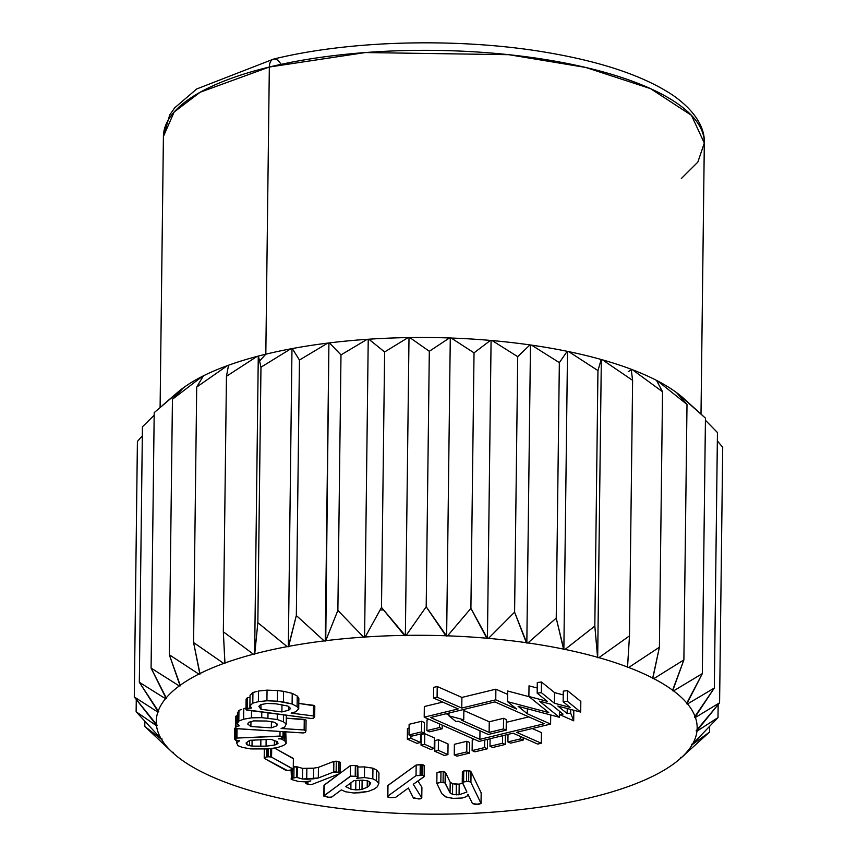 <?xml version="1.0" encoding="UTF-8"?>
<svg xmlns="http://www.w3.org/2000/svg" width="857" height="857" viewBox="0 0 857 857"><rect width="100%" height="100%" fill="white"/><g stroke="black" fill="none" stroke-linecap="round" stroke-linejoin="round"><path stroke-width="1.29" d="M632.134 369.603L631.309 370.031M631.127 370.128L628.256 371.542M174.528 395.152A270.469 89.396 0.7 0 1 182.916 388.146A270.469 89.396 0.7 0 1 183.623 387.632A270.469 89.396 0.7 0 1 202.477 376.298A270.469 89.396 0.7 0 1 203.42 375.827A270.469 89.396 0.7 0 1 227.394 365.639A270.469 89.396 0.7 0 1 228.54 365.221A270.469 89.396 0.7 0 1 257.057 356.416A270.469 89.396 0.7 0 1 258.385 356.062A270.469 89.396 0.7 0 1 265.82 354.187L269.334 67.028A270.469 89.396 -179.3 0 0 163.408 136.477L174.164 111.988L200.184 92.224L269.334 67.028A11.27 6.502 -103.6 0 1 273.437 59.133A11.27 6.502 -103.6 0 1 276.318 59.422A11.27 6.502 -103.6 0 1 280.967 64.371A11.27 6.502 76.4 0 0 276.318 59.422M380.09 610.055L383.4 609.82M684.1 755.296L681.197 757.77A270.469 89.396 0.7 0 1 679.655 759.131A270.469 89.396 0.7 0 1 665.064 769.575L664.239 770.068A270.469 89.396 0.7 0 1 642.761 780.866L641.711 781.305A270.469 89.396 0.7 0 1 615.39 790.84L614.148 791.225A270.469 89.396 0.7 0 1 591.234 797.481A270.469 89.396 -179.3 0 0 614.148 791.225L615.39 790.84A270.469 89.396 -179.3 0 0 641.711 781.305L642.761 780.866A270.469 89.396 -179.3 0 0 664.239 770.068L665.064 769.575A270.469 89.396 -179.3 0 0 681.197 757.77L680.672 757.395L681.776 757.234A270.469 89.396 -179.3 0 0 692.188 744.69L691.503 744.347L692.52 744.133A270.469 89.396 -179.3 0 0 696.966 731.15L696.13 730.839L697.02 730.582A270.469 89.396 -179.3 0 0 695.402 717.459L694.438 717.191L695.198 716.881A270.469 89.396 -179.3 0 0 687.539 703.929L686.468 703.715L687.078 703.372A270.469 89.396 -179.3 0 0 673.559 690.892L672.413 690.742L672.852 690.367A270.469 89.396 -179.3 0 0 653.805 678.648L652.863 678.166A270.469 89.396 -179.3 0 0 628.717 667.485L627.56 667.046A270.469 89.396 -179.3 0 0 598.904 657.662L597.565 657.287A270.469 89.396 -179.3 0 0 565.052 649.413L563.552 649.113A270.469 89.396 -179.3 0 0 527.955 642.932L526.337 642.707A270.469 89.396 -179.3 0 0 488.479 638.369L486.797 638.219A270.469 89.396 -179.3 0 0 447.568 635.83L445.833 635.765A270.469 89.396 -179.3 0 0 406.154 635.369L404.429 635.391A270.469 89.396 -179.3 0 0 365.232 637.008L363.55 637.115A270.469 89.396 -179.3 0 0 325.746 640.693L324.139 640.897A270.469 89.396 -179.3 0 0 288.638 646.36L287.149 646.639A270.469 89.396 -179.3 0 0 254.754 653.859L253.415 654.212A270.469 89.396 -179.3 0 0 224.898 663.018L223.752 663.436A270.469 89.396 -179.3 0 0 199.777 673.623L198.845 674.095A270.469 89.396 -179.3 0 0 179.981 685.429L180.42 685.814L179.274 685.943A270.469 89.396 -179.3 0 0 165.958 698.155L166.569 698.519L165.508 698.701A270.469 89.396 -179.3 0 0 158.052 711.503L158.824 711.835L157.859 712.071A270.469 89.396 -179.3 0 0 156.445 725.161L157.345 725.451L156.52 725.74A270.469 89.396 -179.3 0 0 161.17 738.82L162.187 739.055L161.512 739.377A270.469 89.396 -179.3 0 0 172.128 752.135L173.232 752.317L172.718 752.682A270.469 89.396 -179.3 0 0 189.043 764.808L189.868 765.322A270.469 89.396 -179.3 0 0 211.529 776.549L212.579 777.01A270.469 89.396 -179.3 0 0 239.06 787.069L240.314 787.487A270.469 89.396 -179.3 0 0 270.994 796.132L272.408 796.474A270.469 89.396 -179.3 0 0 306.57 803.523L308.124 803.791A270.469 89.396 -179.3 0 0 344.964 809.062L346.614 809.254A270.469 89.396 -179.3 0 0 385.275 812.629L386.989 812.736A270.469 89.396 -179.3 0 0 426.561 814.129L428.296 814.15A270.469 89.396 -179.3 0 0 467.847 813.539L469.561 813.475A270.469 89.396 -179.3 0 0 508.169 810.872L509.819 810.711A270.469 89.396 -179.3 0 0 546.584 806.18L548.137 805.944A270.469 89.396 -179.3 0 0 582.182 799.581L583.596 799.26A270.469 89.396 -179.3 0 0 591.234 797.481A270.469 89.396 0.7 0 1 583.596 799.26L582.182 799.581A270.469 89.396 0.7 0 1 548.137 805.944L546.584 806.18A270.469 89.396 0.7 0 1 509.819 810.711L508.169 810.872A270.469 89.396 0.7 0 1 469.561 813.475L467.847 813.539A270.469 89.396 0.7 0 1 428.296 814.15L426.561 814.129A270.469 89.396 0.7 0 1 386.989 812.736L385.275 812.629A270.469 89.396 0.7 0 1 346.614 809.254L344.964 809.062A270.469 89.396 0.7 0 1 308.124 803.791L306.57 803.523A270.469 89.396 0.7 0 1 272.408 796.474L270.994 796.132A270.469 89.396 0.7 0 1 240.314 787.487L239.06 787.069A270.469 89.396 0.7 0 1 212.579 777.01L211.529 776.549A270.469 89.396 0.7 0 1 189.868 765.322L189.043 764.808A270.469 89.396 0.7 0 1 172.996 752.939A270.469 89.396 0.7 0 1 172.718 752.682L172.996 752.939M172.718 752.682L173.232 752.317L172.128 752.135L144.779 726.415L161.512 739.377L144.779 726.415L172.128 752.135A270.469 89.396 0.7 0 1 161.512 739.377L162.187 739.055L161.17 738.82L136.124 711.771L156.52 725.74L136.124 711.771L161.17 738.82A270.469 89.396 0.7 0 1 156.52 725.74L157.345 725.451L134.292 696.945L157.859 712.071L134.292 696.945L156.445 725.161A270.469 89.396 0.7 0 1 157.859 712.071L158.824 711.835L139.316 682.268L165.508 698.701L139.316 682.268L158.052 711.503A270.469 89.396 0.7 0 1 165.508 698.701L166.569 698.519L151.078 668.096L179.274 685.943L151.078 668.096L165.958 698.155A270.469 89.396 0.7 0 1 179.274 685.943L180.42 685.814L169.311 654.759L198.845 674.095L169.311 654.759L179.981 685.429A270.469 89.396 0.7 0 1 198.845 674.095L200.045 674.02L193.586 642.557L223.752 663.436L193.586 642.557L199.777 673.623A270.469 89.396 0.7 0 1 223.752 663.436L224.973 663.425L223.334 631.791L253.415 654.212L223.334 631.791L224.898 663.018A270.469 89.396 0.7 0 1 253.415 654.212L254.754 653.859L257.85 622.707L254.754 653.859A270.469 89.396 0.7 0 1 287.149 646.639L257.85 622.707L260.967 367.214L290.78 348.842A270.469 89.396 -179.3 0 0 265.82 354.187L259.575 360.99L260.967 367.214L259.575 360.99L265.82 354.187A270.469 89.396 -179.3 0 0 258.385 356.062L259.575 360.99L258.385 356.062A270.469 89.396 0.7 0 0 257.057 356.416A270.469 89.396 -179.3 0 0 228.54 365.221L226.452 376.298L257.057 356.416L226.452 376.298L228.54 365.221A270.469 89.396 0.7 0 0 227.394 365.639A270.469 89.396 -179.3 0 0 203.42 375.827L196.703 387.064L227.394 365.639L196.703 387.064L203.42 375.827A270.469 89.396 0.7 0 0 202.477 376.298A270.469 89.396 -179.3 0 0 183.623 387.632L172.439 399.266L202.477 376.298L172.439 399.266L183.623 387.632A270.469 89.396 0.7 0 0 182.916 388.146A270.469 89.396 -179.3 0 0 177.41 392.538L162.348 405.522M294.583 766.779L294.005 766.876L293.876 777.513L292.43 778.049L292.537 769.865L292.43 778.049L291.509 779.506L298.611 781.498L304.824 781.82L310.823 780.898L305.831 782.934L309.731 784.68L311.927 784.455L339.854 773.592L339.865 772.789L333.748 771.986L318.311 777.985L302.489 779.024L297.165 777.503L293.876 777.513L294.005 766.876L293.383 767.101L297.293 766.865L302.617 768.386L313.662 768.183L318.44 767.347L333.876 761.359L336.276 761.187L340.175 762.355L340.1 773.185L339.993 762.955M440.969 771.761L443.219 771.675L443.08 782.302L443.219 771.675L440.969 771.761L440.841 782.398L440.969 771.761L436.963 772.693L436.834 783.33L441.826 793.721L446.647 797.278L453.203 798.37L462.18 798.017L466.797 796.549L467.976 794.246L472.453 803.577L478.581 804.348L481.034 803.48L470.643 781.884L466.508 781.402L462.244 782.323L466.904 792.029L459.063 794.803L452.517 794.343L450.054 792.886L445.094 782.88L440.841 782.398L436.834 783.33L436.963 772.693L439.652 771.836M443.851 771.75L445.522 772.543L450.193 782.248L452.646 783.705L459.191 784.176L462.844 782.966M462.491 771.461L462.244 782.323L462.373 771.686L463.787 770.936M466.594 770.764L470.772 771.257L481.163 792.843L481.034 803.48L481.163 792.843L471.05 771.836L470.922 782.473L470.772 771.257L470.643 781.884L470.772 771.257L468.779 770.679L468.65 781.316L468.779 770.679L466.637 770.764L466.508 781.402L466.637 770.764L463.744 770.946L463.616 781.573L463.744 770.946L462.373 771.686M424.74 733.656L434.338 737.898L434.21 748.536L434.338 737.898L424.74 733.656L421.162 734.524L424.74 733.656L424.611 744.294L424.74 733.656M472.25 739.977L474.521 739.42L472.25 739.977L472.121 750.603L472.25 739.977M554.543 692.606L563.231 694.909L554.543 692.606L554.415 703.243L570.098 707.4L563.145 701.765L567.313 701.24L567.441 690.613L580.821 701.444L580.692 712.081L580.821 701.444L567.441 690.613L563.285 691.128L567.441 690.613L567.313 701.24L563.145 701.765L563.285 691.128L563.145 701.765L570.098 707.4L554.415 703.243L541.335 692.638L541.463 682.001L554.543 692.606L554.415 703.243L541.335 692.638L541.463 682.001L554.543 692.606M532.229 728.525L541.42 732.585L532.229 728.525M424.333 706.532L442.705 702.087L424.333 706.532L424.204 717.17L458.195 708.932L433.513 698.016L437.091 697.148L437.22 686.511L461.902 697.427L495.882 689.189L507.623 694.374L495.882 689.189L461.902 697.427L461.773 708.064L495.753 699.826L495.882 689.189L495.753 699.826L461.773 708.064L437.091 697.148L437.22 686.511L461.902 697.427L461.773 708.064L437.091 697.148L433.513 698.016L433.642 687.378L437.22 686.511L433.642 687.378L433.513 698.016L458.195 708.932L424.204 717.17L424.333 706.532M507.665 691.021L529.176 696.72L507.665 691.021L507.537 701.658L548.748 712.574L528.887 696.484L547.269 701.347L528.887 696.484L529.015 685.846L537.232 688.021L529.015 685.846L528.887 696.484L548.748 712.574L507.537 701.658L507.665 691.021M537.296 682.526L541.463 682.001L537.296 682.526L537.168 693.163L541.335 692.638L537.168 693.163L547.269 701.347L537.168 693.163L537.296 682.526M466.894 741.273L469.625 742.483L466.894 741.273L466.754 751.91L469.497 753.121L469.625 742.483L469.497 753.121L456.974 756.163L454.242 754.942L454.371 744.315L466.894 741.273L466.754 751.91L454.242 754.942L456.974 756.163L469.497 753.121L466.754 751.91L454.242 754.942L454.371 744.315L466.894 741.273M427.011 719.966L429.282 719.419L427.011 719.966L426.882 730.603L427.011 719.966M409.121 724.304L421.644 721.273L424.386 722.483L424.258 733.121L424.386 722.483L421.644 721.273L409.121 724.304L408.993 734.942L409.121 724.304M407.45 728.461L409.078 728.075L407.45 728.461L407.321 739.098L410.899 738.231L410.932 735.799L410.899 738.231L407.321 739.098L407.45 728.461M438.452 739.72L448.05 743.962L447.922 754.599L448.05 743.962L438.452 739.72L434.874 740.587L438.452 739.72L438.323 750.357L438.452 739.72M387.685 785.612L387.46 796.914L391.049 797.696L395.58 797.396L408.382 788.033L413.181 797.61L418.977 799.013L421.783 797.963L413.278 784.294L423.819 776.935L424.269 776.431L422.769 775.414L416.031 775.639L387.343 796.485L387.471 785.848L416.159 765.001L422.897 764.787L424.376 765.505L424.269 776.249M417.98 781.016L421.912 787.326L421.783 797.963L421.912 787.326L417.98 781.016M323.978 785.387L339.393 773.775L324.235 785.012L323.882 796.153L329.72 797.438L331.766 797.021L341.397 789.886L345.457 791.739L353.684 792.993L368.264 791.418L374.434 788.943L377.273 786.833L378.826 783.534L376.48 780.673L372.816 778.831L364.429 777.545L356.748 778.295L358.108 777.02L357.208 776.442L350.781 776.088L324.096 795.65L324.235 785.012L323.85 796.024L323.978 785.387M357.337 765.815L357.208 776.442L357.337 765.815L355.334 765.505L355.205 776.142L355.334 765.505L350.427 765.601L350.299 776.228L323.85 796.024L328.252 797.321L331.766 797.021L341.397 789.886L345.457 791.739L353.684 792.993L360.208 792.736L368.264 791.418L374.434 788.943L377.273 786.833L378.826 783.534L376.48 780.673L372.816 778.831L364.429 777.545L356.748 778.295L358.012 777.235L357.208 776.442L350.299 776.228L350.427 765.601L340.09 773.26L350.427 765.601L355.334 765.505L358.14 766.608M357.787 765.976L358.012 777.235M358.237 767.026L364.557 766.908L372.945 768.193L376.609 770.047L378.955 772.896L378.826 783.534L378.955 772.896L376.609 770.047L376.48 780.673L376.609 770.047L372.945 768.193L372.816 778.831L372.945 768.193L364.557 766.908L364.429 777.545L364.557 766.908L358.237 767.026M235.879 727.561L234.711 728.439L234.572 739.077L237.914 740.855L239.585 740.78L236.639 742.88L237.978 745.708L242.477 747.411L250.619 748.911L267.802 748.943L277.325 747.636L283.474 745.504L286.174 743.544L284.653 740.587L280.485 738.82L278.354 738.895L283.346 738.059L279.96 736.067L236.928 738.059L234.572 739.077L236.928 738.059L281.203 736.217L282.574 736.849L283.164 738.263L278.354 738.895L280.485 738.82L284.653 740.587L286.174 743.544L283.474 745.504L277.325 747.636L267.802 748.943L250.619 748.911L242.477 747.411L237.978 745.708L236.639 742.88L239.585 740.78L236.093 740.727L234.572 739.077L234.711 728.439L235.579 727.636M285.756 731.846L286.174 743.544L285.756 731.846M235.579 717.095L235.386 728.096L237.368 728.739L303.142 732.96L305.403 732.489L305.949 730.764L304.139 729.971L281.117 728.482L284.738 727.057L286.238 724.015L283.496 721.84L277.229 719.516L261.728 717.652L251.455 717.855L243.602 719.205L238.814 721.048L237.335 723.844L239.36 725.815L235.996 726.607L235.386 728.096L236.746 728.621L303.142 732.96L305.403 732.489L305.949 730.764L304.139 729.971L281.117 728.482L284.738 727.057L286.238 724.015L283.496 721.84L277.229 719.516L261.728 717.652L251.455 717.855L243.602 719.205L238.814 721.048L237.335 723.844L239.36 725.815L236.414 726.35L235.386 728.096L235.579 717.095L237.689 715.274M241.674 709.36L238.953 710.41L238.814 721.048L238.953 710.41L237.475 713.217L237.335 723.844L237.475 713.217L238.953 710.41L240.335 709.875M243.742 708.568L246.002 708.182L243.742 708.568L243.602 719.205L243.742 708.568M306.078 720.137L305.949 730.764L306.078 720.137L304.267 719.334L304.139 729.971L304.267 719.334L286.313 718.166L305.788 719.891M257.068 691.395L252.933 692.499L250.062 695.156L249.89 706.018L250.062 695.156L252.933 692.499L252.804 703.136L249.89 706.018L251.465 708.064L247.202 708.428L245.98 709.735L311.123 718.455L313.458 718.198L314.68 716.709L313.351 715.938L313.48 705.3L298.782 703.426L314.637 705.857L314.68 716.709L313.351 715.938L291.123 713.11L295.708 711.803L298.718 708.921L297.111 706.639L292.098 703.983L277.379 701.187L266.923 700.78L258.385 701.647L252.804 703.136L249.933 705.782L251.465 708.064L247.202 708.428L245.98 709.735L246.634 710.089L311.123 718.455L313.458 718.198L314.68 716.709L314.808 706.082L313.48 705.3L313.351 715.938L291.123 713.11L295.708 711.803L298.718 708.921L298.847 698.284L298.718 708.921L297.111 706.639L297.24 696.002L298.847 698.284L297.24 696.002L297.111 706.639L292.098 703.983L292.226 693.356L297.24 696.002L292.226 693.356L292.098 703.983L283.453 701.958L283.581 691.32L292.226 693.356L283.581 691.32L283.453 701.958L277.379 701.187L277.507 690.549L283.581 691.32L277.507 690.549L277.379 701.187L266.923 700.78L267.052 690.142L277.507 690.549L267.052 690.142L266.923 700.78L258.385 701.647L258.514 691.01L267.052 690.142L258.514 691.01L258.385 701.647L252.804 703.136L252.933 692.499L255.75 691.749M246.109 699.098L245.98 709.735L246.109 699.098L247.33 697.791L250.019 697.255L247.33 697.791L247.202 708.428L247.33 697.791L246.602 698.455L246.473 709.082L246.602 698.455M293.255 769.093L271.573 757.159L271.68 748.407L271.573 757.159L270.576 756.827L270.683 748.547L270.576 756.827L268.187 756.731L268.284 748.879L268.187 756.731L267.384 756.881L267.491 748.954L267.384 756.881L266.409 757.074L266.506 748.997L266.409 757.074L264.599 757.481L264.449 758.456L287.524 770.647L293.34 769.415L293.383 758.456L293.362 769.34L271.573 757.159L268.187 756.731L264.599 757.481L264.695 749.082L264.449 758.456L285.852 770.314L289.43 770.507L293.255 769.093L293.383 758.456L274.444 748.032L293.469 758.777M446.143 713.731L448.961 714.974L446.143 713.731M506.273 722.333L528.79 716.881L506.273 722.333M463.862 710.539L489.251 721.765L503.562 718.305L506.305 719.516L506.176 730.153L488.286 734.481L458.131 721.144L488.286 734.481L506.176 730.153L506.305 719.516L503.562 718.305L503.434 728.932L489.122 732.403L489.251 721.765L503.562 718.305L503.434 728.932L506.176 730.153L503.434 728.932L489.122 732.403L461.698 720.276L463.744 719.784L463.873 709.425L463.744 719.784L448.95 715.863L448.982 713.045L448.95 715.863L456.085 721.648L458.131 721.144L456.085 721.648L448.95 715.863L463.744 719.784L461.698 720.276L489.122 732.403L489.251 721.765L463.862 710.539M137.409 441.451L142.326 435.795L137.409 441.451L134.292 696.945L137.409 441.451M142.433 426.775L154.174 415.238L142.433 426.775L139.316 682.268L142.433 426.775M154.206 412.603L182.916 388.146L154.206 412.603L151.078 668.096L154.206 412.603M273.437 59.133A11.27 6.502 76.4 0 0 269.334 67.028L365.275 52.556L508.758 54.687L585.76 67.457L650.484 88.614L691.428 115.309L704.315 143.076A270.469 89.396 -179.3 0 0 554.029 60.997A270.469 89.396 -179.3 0 0 269.334 67.028L265.82 354.187A270.469 89.396 0.7 0 1 290.78 348.842L260.967 367.214L257.85 622.707L287.149 646.639L288.338 646.746L296.329 615.519L288.638 646.36A270.469 89.396 0.7 0 1 324.139 640.897L296.329 615.519L299.447 360.026L327.781 343.1A270.469 89.396 -179.3 0 0 292.269 348.563L299.447 360.026L292.269 348.563A270.469 89.396 0.7 0 1 327.781 343.1A270.469 89.396 0.7 0 1 329.388 342.896L340.99 354.894L367.182 339.318A270.469 89.396 -179.3 0 0 329.388 342.896A270.469 89.396 0.7 0 1 367.182 339.318A270.469 89.396 0.7 0 1 368.874 339.211L384.622 351.959L408.071 337.594A270.469 89.396 -179.3 0 0 368.874 339.211A270.469 89.396 0.7 0 1 408.071 337.594A270.469 89.396 0.7 0 1 409.796 337.572L429.314 351.274L449.475 337.969A270.469 89.396 -179.3 0 0 409.796 337.572A270.469 89.396 0.7 0 1 449.475 337.969A270.469 89.396 0.7 0 1 451.2 338.033L474.028 352.848L490.429 340.422A270.469 89.396 -179.3 0 0 451.2 338.033A270.469 89.396 0.7 0 1 490.429 340.422A270.469 89.396 0.7 0 1 492.122 340.572L517.714 356.662L529.98 344.91A270.469 89.396 -179.3 0 0 492.122 340.572A270.469 89.396 0.7 0 1 529.98 344.91A270.469 89.396 0.7 0 1 531.586 345.135L559.342 362.629L567.195 351.316A270.469 89.396 -179.3 0 0 531.586 345.135A270.469 89.396 0.7 0 1 567.195 351.316A270.469 89.396 0.7 0 1 568.684 351.616L597.95 370.588L601.196 359.49A270.469 89.396 -179.3 0 0 568.684 351.616A270.469 89.396 0.7 0 1 601.196 359.49A270.469 89.396 0.7 0 1 602.546 359.876L632.616 380.358L631.202 369.249A270.469 89.396 -179.3 0 0 602.546 359.876A270.469 89.396 0.7 0 1 631.202 369.249A270.469 89.396 0.7 0 1 632.359 369.688L662.536 391.724L656.494 380.369A270.469 89.396 -179.3 0 0 632.359 369.688A270.469 89.396 0.7 0 1 656.494 380.369A270.469 89.396 0.7 0 1 657.437 380.851L687.003 404.408L676.484 392.57A270.469 89.396 -179.3 0 0 657.437 380.851A270.469 89.396 0.7 0 1 676.484 392.57A270.469 89.396 0.7 0 1 677.201 393.095L705.45 418.12L677.201 393.095A270.469 89.396 0.7 0 1 687.55 402.094M702.847 415.752L684.057 398.73A270.469 89.396 -179.3 0 0 677.201 393.095A270.469 89.396 0.7 0 0 676.484 392.57L687.003 404.408L657.437 380.851A270.469 89.396 0.7 0 0 656.494 380.369L662.536 391.724L632.359 369.688A270.469 89.396 0.7 0 0 631.202 369.249L632.616 380.358L602.546 359.876A270.469 89.396 0.7 0 0 601.196 359.49L597.95 370.588L568.684 351.616A270.469 89.396 0.7 0 0 567.195 351.316L559.342 362.629L531.586 345.135A270.469 89.396 0.7 0 0 529.98 344.91L517.714 356.662L492.122 340.572A270.469 89.396 0.7 0 0 490.429 340.422L474.028 352.848L451.2 338.033A270.469 89.396 0.7 0 0 449.475 337.969L429.314 351.274L409.796 337.572A270.469 89.396 0.7 0 0 408.071 337.594L384.622 351.959L368.874 339.211A270.469 89.396 0.7 0 0 367.182 339.318L340.99 354.894L329.388 342.896A270.469 89.396 0.7 0 0 327.781 343.1L299.447 360.026L296.329 615.519L324.139 640.897L325.274 641.068L328.917 342.961L325.746 640.693A270.469 89.396 0.7 0 1 363.55 637.115L337.872 610.398L325.746 640.693L337.872 610.398L340.99 354.894L337.872 610.398L363.55 637.115L364.589 637.34L368.231 339.254L364.589 637.34L365.232 637.008A270.469 89.396 0.7 0 1 404.429 635.391L381.494 607.452L365.232 637.008L381.494 607.452L384.622 351.959L381.494 607.452L405.361 635.669L409.003 337.583L405.361 635.669L406.154 635.369A270.469 89.396 0.7 0 1 445.833 635.765L426.197 606.767L406.154 635.369L426.197 606.767L429.314 351.274L426.197 606.767L446.636 636.076L450.279 338.001L446.636 636.076L447.568 635.83A270.469 89.396 0.7 0 1 486.797 638.219L470.911 608.352L447.568 635.83L470.911 608.352L474.028 352.848L470.911 608.352L487.44 638.572L491.082 340.475L487.44 638.572L488.479 638.369A270.469 89.396 0.7 0 1 526.337 642.707L514.596 612.166L488.479 638.369L514.596 612.166L517.714 356.662L514.596 612.166L526.83 643.082L530.472 344.975L526.83 643.082L527.955 642.932A270.469 89.396 0.7 0 1 563.552 649.113L556.225 618.122L527.955 642.932L556.225 618.122L559.342 362.629L556.225 618.122L563.863 649.51L567.505 351.381L563.863 649.51L565.052 649.413A270.469 89.396 0.7 0 1 597.565 657.287L594.822 626.081L565.052 649.413L594.822 626.081L597.95 370.588L594.822 626.081L597.683 657.694L601.325 359.533L597.683 657.694L598.904 657.662A270.469 89.396 0.7 0 1 627.56 667.046L629.488 635.862L598.904 657.662L629.488 635.862L632.616 380.358L629.488 635.862L627.495 667.453L628.717 667.485A270.469 89.396 0.7 0 1 652.863 678.166L659.408 647.217L628.717 667.485L659.408 647.217L662.536 391.724L659.408 647.217L652.606 678.551L653.805 678.648A270.469 89.396 0.7 0 1 672.852 690.367L683.886 659.911L653.805 678.648L683.886 659.911L687.003 404.408L683.886 659.911L672.413 690.742L673.559 690.892A270.469 89.396 0.7 0 1 687.078 703.372L702.333 673.613L673.559 690.892L702.333 673.613L705.45 418.12L702.333 673.613L686.468 703.715L687.539 703.929A270.469 89.396 0.7 0 1 695.198 716.881L714.331 688.032L687.539 703.929L714.331 688.032L717.448 432.528L705.429 420.273L717.448 432.528L714.331 688.032L694.438 717.191L695.402 717.459A270.469 89.396 0.7 0 1 697.02 730.582L719.591 702.804L695.402 717.459L719.591 702.804L722.708 447.311L717.352 440.916L722.708 447.311L719.591 702.804L696.13 730.839L696.966 731.15A270.469 89.396 0.7 0 1 692.52 744.133L717.995 717.598L696.966 731.15L717.995 717.598L718.145 704.615L717.995 717.598L692.52 744.133L691.503 744.347L692.188 744.69A270.469 89.396 0.7 0 1 681.776 757.234L709.564 732.06L692.188 744.69L709.564 732.06L709.639 726.447L709.564 732.06L681.776 757.234L680.672 757.395L681.197 757.77M290.78 348.842A270.469 89.396 0.7 0 1 292.269 348.563A270.469 89.396 0.7 0 0 290.78 348.842M144.779 726.415L144.844 721.348L144.779 726.415M136.124 711.771L136.274 699.537L136.124 711.771M169.311 654.759L172.439 399.266L169.311 654.759M193.586 642.557L196.703 387.064L193.586 642.557M223.334 631.791L226.452 376.298L223.334 631.791M254.636 654.255L258.278 356.094L254.636 654.255M288.338 646.746L291.98 348.617L288.338 646.746M701.005 414.081L704.315 143.076L697.834 162.112L681.336 178.535M516.696 709.082L507.537 701.658L516.696 709.082L495.753 699.826L516.696 709.082M479.042 741.423L424.204 717.17L479.042 741.423L513.032 733.185L537.714 744.09L541.292 743.223L541.42 732.585L541.292 743.223L516.61 732.317L541.292 743.223L537.714 744.09L513.032 733.185L479.042 741.423M516.61 732.317L550.601 724.069L550.708 714.974L550.601 724.069L527.291 713.763L527.355 708.782L527.291 713.763L518.131 706.339L559.342 717.255L559.417 711.192L559.342 717.255L539.482 701.165L550.719 704.143L563.006 714.095L559.503 714.534L563.006 714.095L550.719 704.143L539.482 701.165L559.342 717.255L518.131 706.339L527.291 713.763L550.601 724.069L516.61 732.317M559.546 711.299L559.503 714.534L573.697 720.812L573.826 710.26L573.697 720.812L570.666 713.131L570.708 709.435L570.666 713.131L567.173 713.57L570.666 713.131L573.697 720.812L559.503 714.534L559.546 711.299M567.238 708.514L567.173 713.57L557.864 706.039L580.692 712.081L567.313 701.24L580.692 712.081L557.864 706.039L567.173 713.57L567.238 708.514M479.984 730.817L479.877 739.345L430.525 717.513L494.918 701.904L544.281 723.726L494.918 701.904L430.525 717.513L479.877 739.345L544.281 723.726L479.877 739.345L479.984 730.817M523.198 737.673L523.166 740.105L510.643 743.148L507.901 741.937L507.997 734.406L507.901 741.937L520.424 738.895L520.456 736.463L520.424 738.895L507.901 741.937L510.643 743.148L523.166 740.105L520.424 738.895L523.166 740.105L523.198 737.673M505.394 735.027L505.276 744.444L502.534 743.233L502.63 735.702L502.534 743.233L490.011 746.276L490.108 738.734L490.011 746.276L492.754 747.486L505.276 744.444L492.754 747.486L490.011 746.276L502.534 743.233L505.276 744.444L505.394 735.027M487.504 739.366L487.387 748.782L484.644 747.572L484.741 740.041L484.644 747.572L472.121 750.603L474.864 751.825L487.387 748.782L474.864 751.825L472.121 750.603L484.644 747.572L487.387 748.782L487.504 739.366M429.625 731.814L426.882 730.603L439.405 727.572L439.448 723.908L439.405 727.572L442.148 728.782L442.191 725.129L442.148 728.782L439.405 727.572L426.882 730.603L429.625 731.814L442.148 728.782L429.625 731.814M411.735 736.152L408.993 734.942L421.515 731.899L421.644 721.273L421.515 731.899L424.258 733.121L421.515 731.899L408.993 734.942L411.735 736.152L424.258 733.121L411.735 736.152M416.92 743.34L420.498 742.473L420.605 733.999L420.498 742.473L410.899 738.231L420.498 742.473L416.92 743.34L407.321 739.098L416.92 743.34M430.632 749.404L434.21 748.536L424.611 744.294L421.033 745.162L424.611 744.294L434.21 748.536L430.632 749.404L421.033 745.162L421.162 734.524L421.033 745.162L430.632 749.404M444.344 755.467L447.922 754.599L438.323 750.357L434.745 751.225L438.323 750.357L447.922 754.599L444.344 755.467L434.745 751.225L434.874 740.587L434.745 751.225L444.344 755.467M443.219 771.675L445.222 772.243L445.094 782.88L445.222 772.243L445.394 783.18L445.522 772.543L450.193 782.248L450.054 792.886L450.193 782.248L452.646 783.705L452.517 794.343L452.646 783.705L456.353 784.284L456.224 794.921L456.353 784.284L459.191 784.176L459.063 794.803L459.191 784.176L462.598 783.062M475.592 804.455L481.034 803.48L470.643 781.884L468.65 781.316L462.362 782.098L466.904 792.029L459.063 794.803L452.517 794.343L450.054 792.886L444.772 782.677L439.523 782.473L436.834 783.33L441.826 793.721L445.897 796.967L453.203 798.37L462.18 798.017L466.797 796.549L467.976 794.246L472.453 803.577L475.592 804.455M424.269 776.431L422.769 775.414L416.031 775.639L387.343 796.485L389.935 797.621L395.58 797.396L408.382 788.033L413.47 798.071L420.123 798.928L421.783 797.963L413.278 784.294L424.269 776.431L424.408 765.687L422.897 764.787L422.769 775.414L422.897 764.787L421.237 764.701L421.098 775.339L421.237 764.701L420.241 764.658L420.112 775.296L420.241 764.658L416.159 765.001L416.031 775.639L416.159 765.001L387.985 785.376L387.857 796.014L387.471 785.848M350.856 789.147L345.81 786.619L354.016 780.534L362.993 780.181L367.889 780.92L370.717 782.902L369.26 785.708L367.203 787.24L362.008 789.318L355.751 789.897L350.856 789.147L350.931 782.827L350.856 789.147L355.751 789.897L355.869 780.459L355.751 789.897L359.501 789.736L359.608 780.309L359.501 789.736L362.008 789.318L362.125 780.213L362.008 789.318L367.203 787.24L367.278 780.823L367.203 787.24L369.26 785.708L369.313 781.627L369.26 785.708L370.717 782.902L367.889 780.92L362.993 780.181L354.016 780.534L345.81 786.619L350.856 789.147M249.773 740.309L246.055 743.008L246.945 744.712L252.012 746.115L266.056 746.179L274.369 745.097L278.054 743.265L277.175 741.573L270.941 739.323L249.773 740.309L246.055 743.008L246.945 744.712L246.977 742.344L246.945 744.712L249.558 745.644L249.623 740.416L249.558 745.644L252.012 746.115L252.087 740.202L252.012 746.115L260.796 746.426L260.882 739.795L260.796 746.426L266.056 746.179L266.141 739.548L266.056 746.179L274.369 745.097L274.433 740.587L274.369 745.097L276.393 744.465L276.436 741.305L276.393 744.465L278.054 743.265L277.175 741.573L270.941 739.323L249.773 740.309M236.639 742.88L236.661 740.812L236.639 742.88M284.653 740.587L284.76 731.782L284.653 740.587M283.346 738.059L283.421 731.696L283.346 738.059M282.971 737.363L283.046 731.674L282.971 737.363M279.96 736.067L280.025 731.471L279.96 736.067M236.928 738.059L237.046 728.686L236.928 738.059M235.75 738.188L235.868 728.343L235.75 738.188M248.541 722.376L253.693 720.887L266.806 721.037L274.036 722.162L277.486 724.229L276.672 725.89L271.337 727.85L250.897 726.543L247.727 724.026L248.541 722.376L247.727 724.026L250.897 726.543L250.951 721.498L250.897 726.543L271.337 727.85L271.412 721.755L271.337 727.85L276.672 725.89L276.704 723.619L276.672 725.89L277.486 724.229L274.036 722.162L266.806 721.037L253.693 720.887L248.541 722.376M238.353 725.772L238.364 724.904L238.353 725.772M235.514 717.459L235.589 727.368L235.718 716.741L235.996 726.607L236.125 715.97L238.482 715.134M286.238 724.015L286.345 715.306L286.238 724.015M283.496 721.84L283.581 714.952L283.496 721.84M277.229 719.516L277.293 714.149L277.229 719.516M267.93 718.048L267.995 712.97L267.93 718.048M261.728 717.652L261.792 712.178L261.728 717.652M251.455 717.855L251.54 710.871L251.455 717.855M260.657 704.658L267.041 703.436L275.954 703.811L287.963 706.072L290.598 708.46L288.798 710.196L281.889 711.931L260.946 709.264L258.846 706.382L260.657 704.658L258.846 706.382L260.946 709.264L260.999 704.572L260.946 709.264L281.889 711.931L281.974 704.7L281.889 711.931L288.798 710.196L288.841 706.586L288.798 710.196L290.598 708.46L287.963 706.072L275.954 703.811L267.041 703.436L260.657 704.658M249.89 707.893L249.912 706.05L249.89 707.893M291.101 770.186L291.509 779.506L298.611 781.498L304.824 781.82L310.823 780.898L306.463 782.591L306.474 781.563L305.831 782.934L305.853 781.659L306.527 783.823L309.731 784.68L311.927 784.455L339.854 773.592L339.865 772.789L338.365 772.361L338.494 761.734L339.993 762.162L339.865 772.789M338.494 761.734L338.365 772.361L336.148 771.825L336.276 761.187L336.148 771.825L333.748 771.986L333.876 761.359L336.276 761.187M333.876 761.359L333.748 771.986L318.311 777.985L318.44 767.347L333.876 761.359M318.44 767.347L318.311 777.985L313.533 778.809L313.662 768.183L318.44 767.347M313.662 768.183L313.533 778.809L306.72 779.217L306.849 768.59L313.662 768.183M306.849 768.59L306.72 779.217L302.489 779.024L302.617 768.386L306.849 768.59M302.617 768.386L302.489 779.024L297.165 777.503L297.293 766.865L302.617 768.386M297.293 766.865L297.165 777.503L296.415 777.406L296.543 766.769L297.293 766.865M294.005 766.876L296.543 766.769L296.415 777.406L291.68 778.36L291.005 778.917L291.509 779.506M305.831 782.934L306.527 783.823M264.599 757.481L264.449 758.456M160.098 407.471L163.408 136.477L169.707 114.967L174.732 107.8L196.703 88.967L273.533 59.112C351.477 39.797 463.155 37.451 551.04 53.188C604.035 62.518 644.582 76.498 672.681 95.106C697.523 112.353 705.011 130.018 704.315 143.076M679.655 759.131L684.004 755.381M305.703 783.159L305.713 781.68M264.202 757.984L264.31 749.104"/></g></svg>
